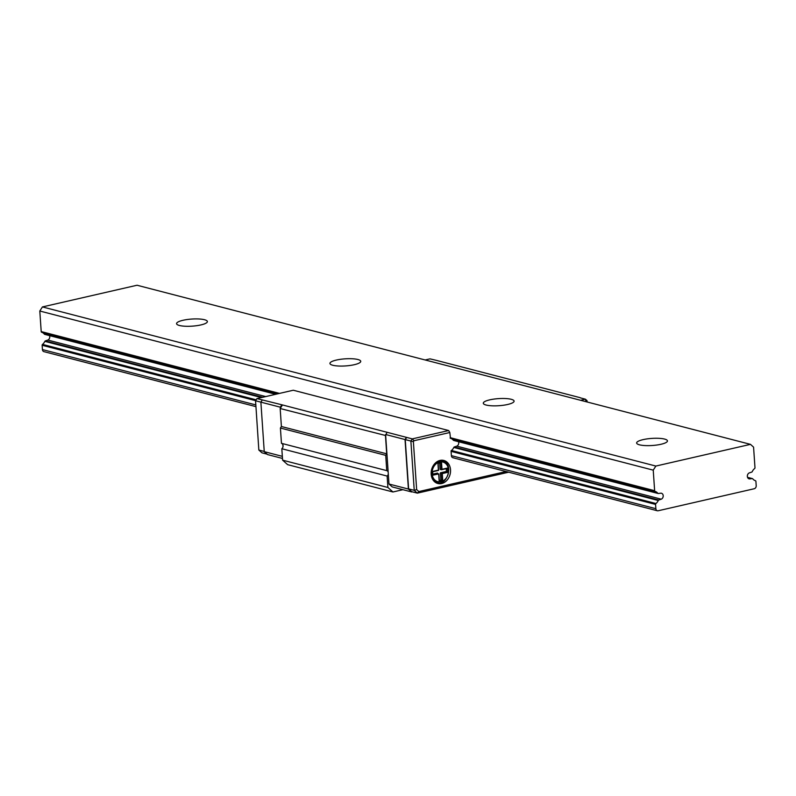 <?xml version="1.0" encoding="UTF-8"?>
<svg xmlns="http://www.w3.org/2000/svg" width="796" height="796" viewBox="0 0 796 796"><rect width="100%" height="100%" fill="white"/><g stroke="black" fill="none" stroke-linecap="round" stroke-linejoin="round"><path stroke-width="1.19" d="M402.915 489.689L392.945 491.978L287.645 464.665L282.6 460.158L281.824 448.735A3.085 2.478 104.5 0 0 282.998 446.735A3.085 2.478 104.5 0 0 282.859 444.735A3.085 2.478 104.5 0 0 281.456 443.322L280.411 428.039L385.722 455.352L386.707 453.829L281.396 426.507L280.411 428.039M388.985 484.018L408.408 489.052L411.661 491.958L392.239 486.923L388.985 484.018L385.672 435.531L280.172 408.517L281.396 426.507M280.172 408.517L282.48 404.945L412.278 438.885L448.665 430.536L293.266 390.229L256.959 398.597L282.48 404.945M385.672 435.531L386.926 432.457M658.282 500.495A7.612 6.099 -75.5 0 1 655.944 503.52A0.886 0.706 104.5 0 0 655.566 504.405L655.864 508.694A2.647 2.119 104.5 0 0 657.347 510.763A2.647 2.119 104.5 0 0 658.183 510.763L754.23 488.744A2.647 2.119 104.5 0 0 756.2 485.679L755.911 481.381A0.886 0.706 104.5 0 0 755.434 480.704A7.612 6.099 -75.5 0 1 752.747 478.824A0.886 0.706 104.5 0 0 752.21 478.595L749.693 478.903A3.124 2.507 -75.5 0 1 749.096 478.844A3.124 2.507 -75.5 0 1 747.335 476.028A3.124 2.507 -75.5 0 1 749.285 472.904L751.762 472.078A0.886 0.706 104.5 0 0 752.26 471.6A7.612 6.099 -75.5 0 1 754.598 468.575A0.886 0.706 104.5 0 0 754.976 467.7L753.573 447.133L750.469 444.357L655.864 466.058L653.237 470.147L654.63 490.704A0.886 0.706 104.5 0 0 655.108 491.391A7.612 6.099 -75.5 0 1 657.794 493.271A0.886 0.706 104.5 0 0 658.332 493.5L660.849 493.192A3.124 2.507 -75.5 0 1 661.446 493.251A3.124 2.507 -75.5 0 1 663.207 496.067A3.124 2.507 -75.5 0 1 661.257 499.191L658.78 500.017A0.886 0.706 104.5 0 0 658.282 500.495L453.81 447.452A7.612 6.099 104.5 0 1 451.053 450.785L451.382 455.65A2.647 2.119 104.5 0 0 452.864 457.72A2.647 2.119 104.5 0 0 453.71 457.72M437.511 482.495A11.91 9.542 -75.5 0 1 435.89 482.694M441.72 460.207A11.91 9.542 -75.5 0 1 443.044 461.173M448.665 430.536L449.81 432.517L450.486 438.307A7.612 6.099 104.5 0 0 450.198 438.238M449.81 432.517L414.01 440.725L413.383 441.7L416.646 489.58L418.855 491.56L506.147 471.54M586.553 401.841L585.159 401.473M453.81 447.452A0.886 0.706 -75.5 0 1 454.307 446.974L456.775 446.148A3.124 2.507 104.5 0 0 458.526 441.71M453.859 440.457A0.886 0.706 -75.5 0 1 453.312 440.228A7.612 6.099 104.5 0 0 450.486 438.307M440.059 460.416A11.91 9.542 104.5 0 0 431.203 471.899A11.91 9.542 104.5 0 0 437.86 483.51A11.91 9.542 104.5 0 0 450.088 474.376A11.91 9.542 104.5 0 0 443.84 460.456A11.91 9.542 104.5 0 0 440.059 460.416M508.684 472.197L417.363 493.142L411.731 491.679L408.617 488.893L405.254 439.601L406.656 437.432M418.855 491.56L417.363 493.142L414.238 490.356L408.617 488.893M416.646 489.58L414.238 490.356L410.875 441.054L405.254 439.601M413.383 441.7L410.875 441.054L412.278 438.885L414.01 440.725M580.573 400.288L585.398 399.184L587.04 400.647L587.14 401.99M585.946 401.293L585.398 399.184L580.314 397.861M408.408 489.052L405.035 439.541L406.348 437.501M411.661 491.958L412.268 491.819M425.173 359.971L429.999 358.867L435.919 360.26L580.075 397.652M385.602 434.497L405.035 439.541M385.483 435.84L386.707 453.829M281.456 443.322L386.756 470.635L385.722 455.352M281.824 448.735L387.125 476.058A3.085 2.478 104.5 0 0 388.299 474.048M388.169 472.048A3.085 2.478 104.5 0 0 386.756 470.635M282.6 460.158L387.911 487.48L387.125 476.058M392.945 491.978L387.911 487.48M282.341 456.347L264.252 451.66L260.879 402.149L262.192 400.099M282.998 446.735L282.859 444.735M280.371 408.209L280.301 407.184L255.556 400.766L258.839 450.038L264.232 451.441M282.49 458.446L267.506 454.566L264.252 451.66M280.301 407.184L281.615 405.144M256.959 398.597L255.556 400.766M258.839 450.038L261.954 452.825L267.038 454.148M587.04 400.647L586.702 401.88M432.775 474.705L438.845 473.879L432.815 475.192A9.263 7.423 -75.5 0 1 432.576 471.769L432.517 471.471A9.701 7.771 104.5 0 0 432.706 475.341L432.815 475.192M446.198 468.655A9.263 7.423 -75.5 0 1 446.307 471.471L440.357 472.834L442.277 473.58L448.158 472.237A9.701 7.771 104.5 0 0 447.869 467.949L441.989 469.302L441.501 462.267A9.701 7.771 104.5 0 0 437.919 463.083L438.397 470.118L432.517 471.471M440.357 472.834L440.845 479.958L442.118 480.286A9.263 7.423 -75.5 0 1 439.332 480.943M440.845 479.958A9.263 7.423 -75.5 0 1 439.302 480.476M437.74 473.56L437.462 473.063L432.696 474.157M439.671 462.765L440.118 469.411L441.402 469.74L447.352 468.376A9.263 7.423 -75.5 0 1 447.591 471.799L448.158 472.237M446.307 471.471L447.591 471.799L441.631 473.172L442.118 480.286L442.755 480.615L442.277 473.58M438.049 463.282L438.536 470.396L432.666 471.749M438.128 463.252A9.263 7.423 -75.5 0 1 440.914 462.625L441.501 462.267M441.481 469.74L441.989 469.302M438.666 473.978L439.173 481.441L438.775 473.938M442.755 480.615A9.701 7.771 104.5 0 1 439.173 481.441L439.253 480.943M750.469 444.357L137.041 285.237L42.437 306.928L39.8 311.017L41.203 331.574A0.886 0.706 104.5 0 0 41.681 332.26A7.612 6.099 -75.5 0 1 44.357 334.141A0.886 0.706 104.5 0 0 44.904 334.38L275.724 394.249M661.257 499.191L456.775 446.148M265.645 396.567L47.82 340.061L45.352 340.897A0.886 0.706 104.5 0 0 44.855 341.365A7.612 6.099 -75.5 0 1 42.506 344.399A0.886 0.706 104.5 0 0 42.138 345.275L42.427 349.563A2.647 2.119 104.5 0 0 43.909 351.633L255.874 406.617M49.571 335.623A3.124 2.507 -75.5 0 1 47.82 340.061M749.693 478.903L748.538 478.605M179.428 325.484A15.442 3.552 176.1 0 1 176.573 323.654A15.442 3.552 176.1 0 1 191.736 319.057A15.442 3.552 176.1 0 1 207.378 321.554A15.442 3.552 176.1 0 1 196.791 325.673A15.442 3.552 176.1 0 1 179.428 325.484M332.788 365.264A15.442 3.552 176.1 0 1 329.932 363.434A15.442 3.552 176.1 0 1 345.096 358.837A15.442 3.552 176.1 0 1 360.737 361.334A15.442 3.552 176.1 0 1 350.14 365.454A15.442 3.552 176.1 0 1 332.788 365.264M486.147 405.045A15.442 3.552 176.1 0 1 483.291 403.214A15.442 3.552 176.1 0 1 498.445 398.627A15.442 3.552 176.1 0 1 514.097 401.114A15.442 3.552 176.1 0 1 503.5 405.234A15.442 3.552 176.1 0 1 486.147 405.045M639.506 444.825A15.442 3.552 176.1 0 1 636.641 443.004A15.442 3.552 176.1 0 1 651.805 438.407A15.442 3.552 176.1 0 1 667.456 440.894A15.442 3.552 176.1 0 1 656.859 445.024A15.442 3.552 176.1 0 1 639.506 444.825M655.864 466.058L42.437 306.928M653.237 470.147L39.8 311.017M448.785 469.66A11.025 8.836 104.5 0 0 442.596 461.043A11.025 8.836 104.5 0 0 439.094 461.013A11.025 8.836 104.5 0 0 436.526 462.068M432.248 478.545A11.025 8.836 104.5 0 0 437.064 482.396L434.596 481.749M439.671 461.998A10.149 8.129 -75.5 0 1 447.81 475.142A10.149 8.129 -75.5 0 1 433.541 478.416A10.149 8.129 -75.5 0 1 439.671 461.998M440.914 462.635L441.402 469.74M655.108 491.391L450.635 438.347M278.331 393.652L41.681 332.26M654.63 490.704L450.158 437.661M279.486 393.393L41.203 331.574M657.794 493.271L453.312 440.228M275.913 394.209L44.357 334.141M657.924 493.401L453.441 440.357M658.78 500.017L454.307 446.974M262.63 397.254L45.352 340.897M261.387 397.542L44.855 341.365M655.944 503.52L451.461 450.476M256.163 399.821L42.506 344.399M655.566 504.405L451.093 451.362M255.625 400.657L42.138 345.275M655.864 508.694L451.382 455.65M255.755 404.905L42.427 349.563M752.21 478.595L747.563 477.391M437.064 482.396C445.76 487.61 455.203 463.939 442.596 461.043L440.128 460.406M432.885 475.222L432.676 471.67M438.536 470.416L432.666 471.759M438.118 463.202L438.606 470.287M438.069 463.312L440.984 462.635M447.432 468.376L441.531 469.73M438.845 473.879L439.342 481.132M658.123 493.49L453.64 440.447M275.635 394.269L44.685 334.36M657.347 510.763L452.864 457.72M752.419 478.605L747.543 477.341"/></g></svg>
